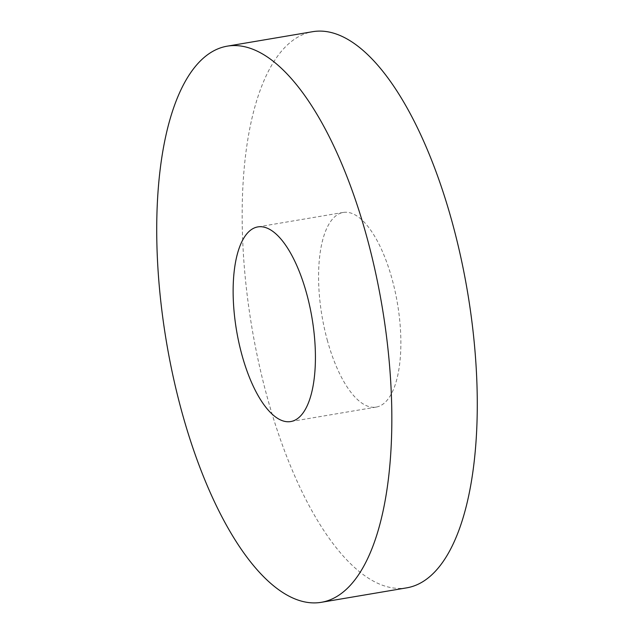 <?xml version="1.0" encoding="UTF-8"?>
<svg xmlns="http://www.w3.org/2000/svg" width="634" height="634" viewBox="0 0 634 634"><rect width="100%" height="100%" fill="white"/><g stroke="black" fill="none" stroke-linecap="round" stroke-linejoin="round"><path stroke-width="0.48" stroke-dasharray="3.17 2.38" d="M327.516 340.965A98.706 38.254 80.4 0 1 343.24 212.445A98.706 38.254 80.4 0 1 391.931 278.564A98.706 38.254 80.4 0 1 376.208 407.083A98.706 38.254 80.4 0 1 327.516 340.965M406.822 587.829A282.027 109.286 80.4 0 1 267.699 398.897A282.027 109.286 80.4 0 1 312.625 31.7M343.24 212.445L257.792 226.917M376.208 407.083L290.76 421.555"/><path stroke-width="0.95" d="M242.069 355.436A98.706 38.254 80.4 0 1 257.792 226.917A98.706 38.254 80.4 0 1 306.484 293.035A98.706 38.254 80.4 0 1 290.76 421.555A98.706 38.254 80.4 0 1 242.069 355.436M227.178 46.171L312.625 31.7A282.027 109.286 80.4 0 1 451.741 220.624A282.027 109.286 80.4 0 1 406.822 587.829L321.375 602.3A282.027 109.286 80.4 0 1 182.259 413.376A282.027 109.286 80.4 0 1 227.178 46.171A282.027 109.286 80.4 0 1 366.301 235.103A282.027 109.286 80.4 0 1 321.375 602.3"/></g></svg>
